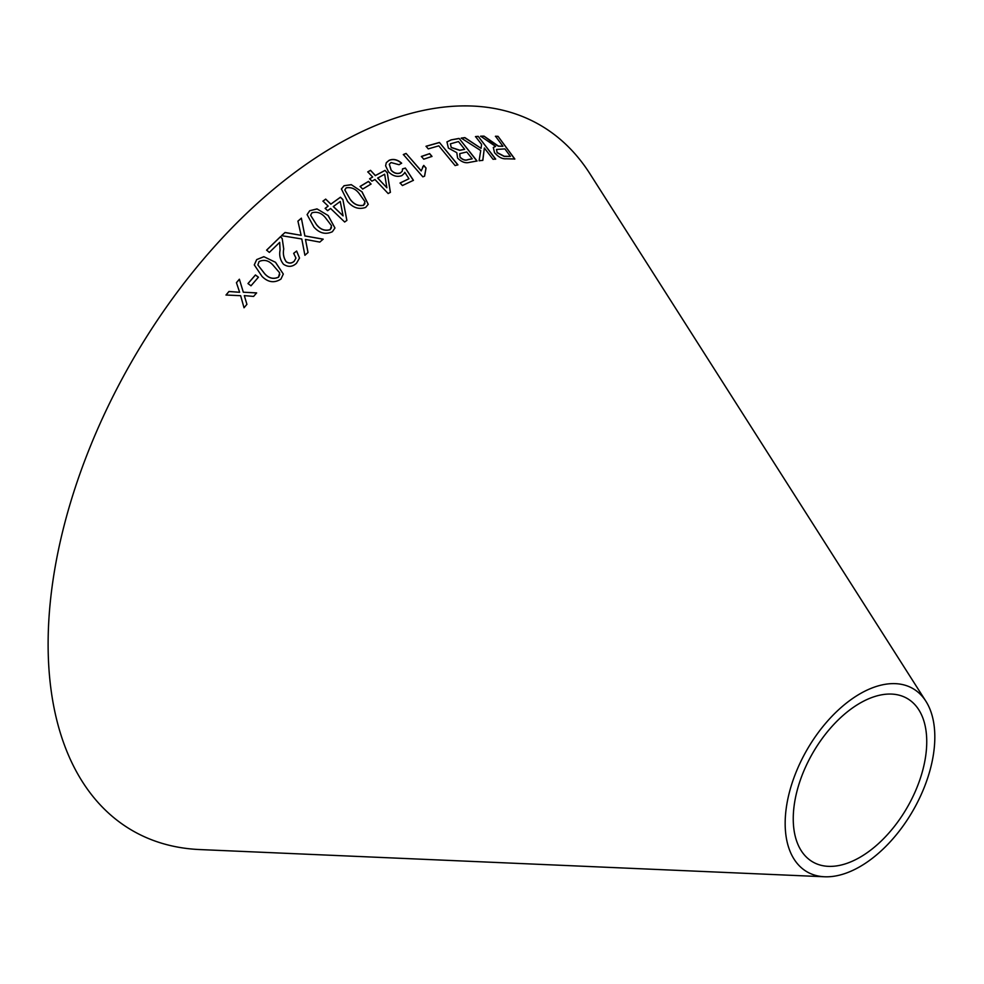<?xml version="1.0" encoding="UTF-8"?>
<svg xmlns="http://www.w3.org/2000/svg" width="984" height="984" viewBox="0 0 984 984"><rect width="100%" height="100%" fill="white"/><g stroke="black" fill="none" stroke-linecap="round" stroke-linejoin="round"><path stroke-width="1.48" d="M824.555 876.769L199.764 849.561A407.413 235.225 -60 0 1 132.496 360.193A407.413 235.225 -60 0 1 589.933 173.774L925.895 701.248A105.817 61.094 -60 0 1 859.991 866.621A105.817 61.094 -60 0 1 824.555 876.769A105.817 61.094 -60 0 1 807.077 749.673A105.817 61.094 -60 0 1 925.895 701.248M457.917 164.832L439.43 142.459L426.06 146.247L428.237 148.879L438.803 145.841L455.112 165.57L457.917 164.832M469.245 162.409L477.055 160.995L459.097 138.412L451.152 139.876L446.957 141.88L448.397 148.067L456.785 152.668L457.609 158.092C461.508 162.003 465.383 163.442 469.245 162.409M461.225 138.08L480.721 150.552L479.097 160.773L482.849 160.306L484.349 148.018L493.033 159.285L495.69 159.088L478.199 136.345L475.53 136.555L481.594 144.427L481.065 148.35L464.878 137.612L461.225 138.08M490.155 140.81L484.005 136.124L480.647 136.186L495.592 146.407L493.316 147.489L494.522 152.631C498.421 157.108 502.32 159.15 506.231 158.781L514.841 159.014L498.039 136.333L495.493 136.235L502.959 146.296L498.457 146.087L484.005 136.124M421.41 156.431L423.747 159.199L432.001 156.394L429.651 153.615L421.41 156.431M421.25 170.822L406.072 153.43L403.366 154.525L422.849 176.849L424.596 176.136L426.06 168.055L423.76 165.41L421.189 170.945L406.072 153.43M404.276 173.405L404.793 172.274L408.95 178.744L400.082 182.975L402.407 185.558L413.44 180.318L405.359 168.043L402.542 168.879L402.272 171.167L400.439 172.889C397.069 174.045 393.994 173.147 391.189 170.171L389.32 164.217L391.042 162.557L399.037 164.722L401.656 163.184C397.425 159.519 393.219 158.572 389.037 160.343L386.294 162.692L385.605 165.804L388.496 171.831C392.69 176.013 397.142 177.28 401.878 175.619L404.313 173.344M374.953 179.494L388.163 193.553L390.402 192.323L387.315 172.827L385.015 170.38L375.396 175.533L370.525 170.33L367.782 171.843L372.653 177.046L369.627 178.731L371.927 181.167L374.953 179.494M360.107 186.419L362.666 189.076L371.066 184.033L368.496 181.388L360.107 186.419M362.063 191.868L351.263 184.648L344.031 185.73L341.399 188.953L347.561 201.4C352.813 207.759 358.853 209.764 365.667 207.415L368.25 204.291L362.063 191.868L351.263 184.648M330.599 208.473L344.658 222.015L346.885 220.379L342.887 199.555L340.439 197.206L330.882 204.118L325.679 199.112L322.961 201.117L328.152 206.111L325.163 208.337L327.598 210.699L330.599 208.473M328.176 215.545L316.996 208.903L309.702 210.736L307.106 214.598L313.871 227.021C319.431 233.269 325.606 234.844 332.407 231.707L334.954 227.98L328.176 215.545L316.996 208.903M247.98 283.552L250.994 285.803L258.435 277.193L255.434 274.954L247.98 283.552M275.532 262.31L263.835 256.676L256.676 259.604L254.29 264.893L262.064 276.442C268.078 282.42 274.376 283.294 280.944 279.075L283.306 274.044L275.532 262.31L263.835 256.676M285.065 232.482L281.51 235.68L301.78 238.977L304.905 255.287L308.029 252.47L305.458 239.432L319.788 242.089L323.183 239.149L304.892 235.926L301.362 218.153L297.931 221.129L301.129 235.324L285.065 232.482L281.498 235.766M296.639 251.031L293.675 253.318L295.95 258.079L294.216 261.203C291.67 263.417 289.013 263.577 286.221 261.695C283.663 257.906 282.826 253.675 283.736 249.001L282.211 238.583L280.526 236.627L266.603 250.12L269.333 252.421L279.69 242.359L280.071 250.059C279.05 255.36 280.194 260.096 283.49 264.253C288.152 267.328 292.494 266.996 296.516 263.245L299.505 258.042L296.639 251.031L293.663 253.405M226 295.015L240.65 295.692L244.032 307.771L246.922 304.327L244.303 295.606L253.601 296.43L256.627 292.888L243.331 292.211L239.37 279.222L236.431 282.654L239.641 292.285L228.965 291.473L226 295.015M859.991 857.285A94.39 54.501 -60 0 1 828.38 866.351A94.39 54.501 -60 0 1 812.796 752.969A94.39 54.501 -60 0 1 918.785 709.771A94.39 54.501 -60 0 1 859.991 857.285M239.641 292.285L228.977 291.535L226.012 295.077M246.935 304.388L244.303 295.606M256.639 292.949L243.331 292.211M243.331 292.273L239.37 279.222M239.37 279.296L236.443 282.728M299.505 258.054L296.627 251.117M295.938 258.128L294.216 261.203M294.204 261.289C291.67 263.503 289.001 263.663 286.209 261.769L286.221 261.695M286.209 261.769C283.65 257.993 282.826 253.761 283.724 249.087L283.736 249.001M283.724 249.087L282.211 238.583M282.199 238.669L280.526 236.627M280.514 236.713L266.59 250.207M301.129 235.324L285.053 232.568M308.017 252.568L305.458 239.432M323.158 239.235L304.892 235.926M304.88 236.025L301.362 218.153M301.338 218.251L297.906 221.228M283.306 274.081L275.532 262.396M263.823 256.762L256.676 259.604M256.664 259.678L254.29 264.93M279.813 274.425L278.558 277.18C273.441 279.493 268.817 278.361 264.671 273.749L257.87 264.942L259.075 261.535C264.13 259.284 268.755 260.452 272.925 265.016L279.64 272.814L278.558 277.107C273.441 279.419 268.817 278.288 264.671 273.675L257.87 264.942M258.435 277.267L255.434 275.016L247.993 283.613M334.941 228.03L328.152 215.644M316.971 209.002L309.702 210.736M309.677 210.834L307.094 214.647M316.627 224.856L310.612 215.262L311.953 212.802C317.119 211.339 321.62 212.987 325.433 217.722L331.547 225.767L330.157 229.702C324.978 231.24 320.464 229.616 316.627 224.856L310.6 215.312M331.522 227.648L330.181 229.604C325.003 231.142 320.489 229.53 316.651 224.758M346.86 220.477L342.887 199.555M342.85 199.666L340.439 197.206M340.402 197.317L330.882 204.118M330.845 204.217L325.679 199.112M325.642 199.211L322.924 201.216M325.138 208.436L328.152 206.111M343.108 215.89L333.293 206.578L340.23 201.462L343.108 215.89L333.318 206.468M368.225 204.352L362.014 191.978M351.226 184.758L344.031 185.73M343.994 185.841L341.374 189.014M350.341 199.617L344.818 189.912L346.171 187.87C351.362 186.948 355.728 188.879 359.271 193.663L365.027 201.757L363.502 205.336C358.336 206.333 353.957 204.426 350.341 199.617L344.806 189.961M364.904 203.602L363.539 205.225C358.385 206.234 353.994 204.328 350.378 199.518M371.017 184.156L368.447 181.499L360.058 186.542M390.341 192.433L387.315 172.827M387.253 172.938L385.015 170.38M384.953 170.503L375.396 175.533M375.347 175.656L370.525 170.33M370.464 170.453L367.733 171.966M369.578 178.842L372.653 177.046M386.884 187.76L377.647 178.092L384.646 174.23L386.884 187.76L377.696 177.981M400.021 183.098L408.95 178.744M413.378 180.429L405.359 168.043M405.297 168.166L402.468 169.002M402.235 171.228L400.439 172.889M400.377 173.012C397.007 174.168 393.932 173.27 391.128 170.293L391.189 170.171M391.128 170.293L389.283 164.279M401.583 163.307C397.364 159.642 393.157 158.695 388.975 160.466L389.037 160.343M388.975 160.466L386.269 162.754M424.522 176.259L425.998 168.178L423.686 165.533L422.517 167.255M406.011 153.553L403.292 154.648M431.927 156.517L429.577 153.75L421.337 156.554M502.959 146.296L498.347 146.21L490.044 140.946M483.907 136.247L480.536 136.321M493.267 147.563L495.592 146.407M514.73 159.137L498.039 136.333M497.929 136.469L495.382 136.358M497.166 152.729L496.526 149.445L504.878 148.904L510.438 156.407L504.152 156.407L497.166 152.729L496.477 149.519M510.438 156.407L504.263 156.272L497.277 152.594M481.065 148.35L464.78 137.748L461.127 138.203M482.75 160.429L484.349 148.018M495.579 159.223L478.199 136.345M478.089 136.481L475.432 136.678M476.957 161.118L459.097 138.412M458.999 138.547L451.152 139.876M451.053 139.999L446.908 141.954M460.02 157.28L459.799 153.615L466.773 151.979L472.209 158.805L467.941 159.703C465.42 160.773 462.775 159.962 460.02 157.28L459.712 153.738M451.25 147.563L450.401 143.836L458.483 141.561L464.657 149.322L459.725 150.355L451.25 147.563L450.364 143.898M464.657 149.322L459.823 150.22L451.336 147.44M472.209 158.805L468.027 159.58C465.506 160.65 462.874 159.838 460.106 157.145M457.831 164.955L439.43 142.459M439.344 142.582L425.986 146.37"/></g></svg>

